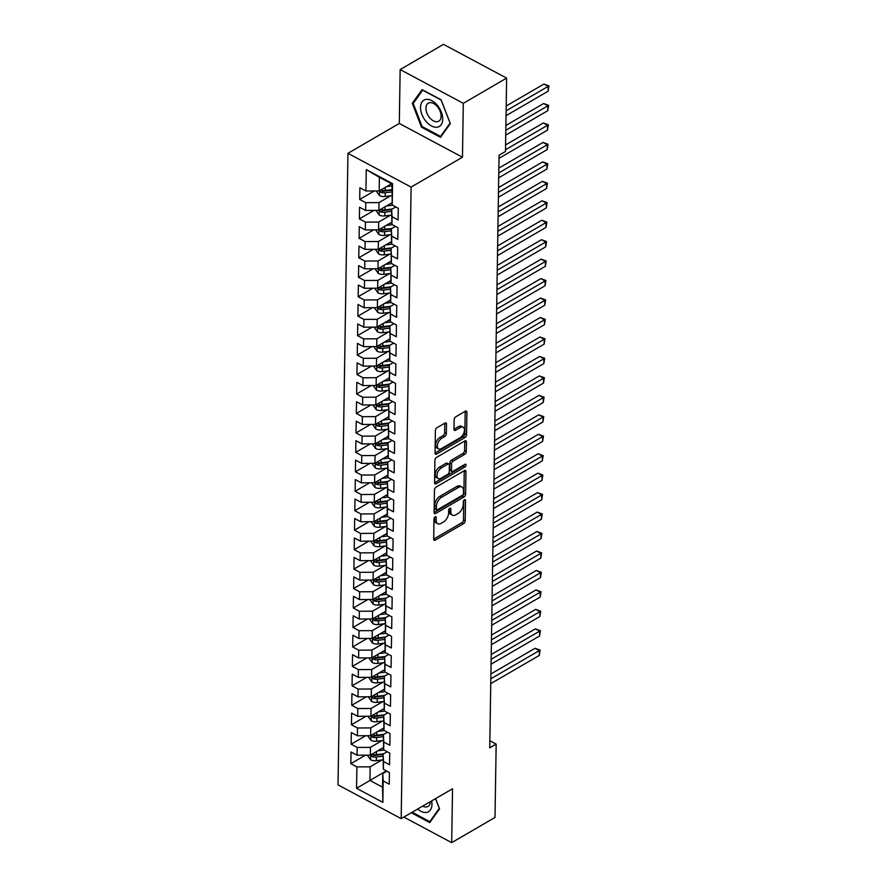 <?xml version="1.0" encoding="UTF-8"?>
<svg xmlns="http://www.w3.org/2000/svg" width="887" height="887" viewBox="0 0 887 887"><rect width="100%" height="100%" fill="white"/><g stroke="black" fill="none" stroke-linecap="round" stroke-linejoin="round"><path stroke-width="1.33" d="M435.14 516.844A1.608 0.909 118.1 0 0 434.009 518.817L433.688 539.108A2.295 1.297 118.1 0 0 434.186 540.216A2.295 1.297 118.1 0 0 435.24 540.105L463.591 523.607A2.295 1.297 118.1 0 0 465.198 520.78L465.509 500.49A1.608 0.909 118.1 0 0 465.165 499.714A1.608 0.909 118.1 0 0 464.433 499.791A1.608 0.909 118.1 0 0 463.313 501.776L463.269 504.393A7.362 4.147 118.1 0 1 458.135 513.44L455.774 514.815A7.362 4.147 118.1 0 1 452.392 515.192A7.362 4.147 118.1 0 1 450.829 511.633L450.862 509.016A1.608 0.909 118.1 0 0 450.518 508.229A1.608 0.909 118.1 0 0 449.787 508.318A1.608 0.909 118.1 0 0 448.656 510.291L448.622 512.919A7.362 4.147 118.1 0 1 443.478 521.966L441.116 523.341A7.362 4.147 118.1 0 1 437.746 523.718A7.362 4.147 118.1 0 1 436.171 520.159L436.216 517.531A1.608 0.909 118.1 0 0 435.872 516.755A1.608 0.909 118.1 0 0 435.14 516.844M446.505 424.075A2.295 1.297 118.1 0 0 446.017 422.966A2.295 1.297 118.1 0 0 444.952 423.088L437.003 427.711A2.295 1.297 118.1 0 0 435.395 430.539L435.04 453.069A2.295 1.297 118.1 0 0 435.539 454.188A2.295 1.297 118.1 0 0 436.592 454.066L464.943 437.568A2.295 1.297 118.1 0 0 466.551 434.741L466.906 412.211A2.295 1.297 118.1 0 0 466.407 411.102A2.295 1.297 118.1 0 0 465.353 411.213L455.752 416.812A2.295 1.297 118.1 0 0 454.144 419.629L453.989 429.275A2.295 1.297 118.1 0 0 454.477 430.395A2.295 1.297 118.1 0 0 455.541 430.273L460.298 427.501A6.154 3.47 118.1 0 1 463.125 427.179A6.154 3.47 118.1 0 1 464.123 432.169A6.154 3.47 118.1 0 1 460.142 437.712L441.471 448.578A6.154 3.47 118.1 0 1 438.655 448.889A6.154 3.47 118.1 0 1 437.657 443.91A6.154 3.47 118.1 0 1 441.637 438.355L444.742 436.548A2.295 1.297 118.1 0 0 446.349 433.721L446.505 424.075L444.808 423.177M463.302 103.324L400.148 69.563L399.294 123.448L462.46 157.21L463.302 103.324L506.632 78.111L505.479 151.466L499.059 155.203L489.746 747.83L496.166 744.093L489.857 740.723M462.46 157.21L411.102 187.09L401.179 818.634L338.025 784.873L347.948 153.329L411.102 187.09M403.851 817.082L451.683 842.65L452.536 788.754L401.179 818.634M451.683 842.65L495.013 817.437L496.166 744.093M436.071 487.107A2.295 1.297 118.1 0 0 434.464 489.934L434.109 512.464A2.295 1.297 118.1 0 0 434.597 513.573A2.295 1.297 118.1 0 0 435.661 513.462L464.012 496.964A2.295 1.297 118.1 0 0 465.608 494.137L465.963 471.607A2.295 1.297 118.1 0 0 465.475 470.487A2.295 1.297 118.1 0 0 464.422 470.609L436.071 487.107M434.575 482.772L434.929 460.231A2.295 1.297 118.1 0 1 436.537 457.404L464.888 440.917A2.295 1.297 118.1 0 1 465.941 440.795A2.295 1.297 118.1 0 1 466.429 441.903L466.285 451.55A2.295 1.297 118.1 0 1 464.677 454.377L453.179 461.063A2.295 1.297 118.1 0 0 451.572 463.89L451.472 470.287A2.295 1.297 118.1 0 0 451.96 471.407A2.295 1.297 118.1 0 0 453.024 471.285L464.988 464.322A1.608 0.909 118.1 0 1 465.73 464.234A1.608 0.909 118.1 0 1 465.985 465.542A1.608 0.909 118.1 0 1 464.943 466.994L436.127 483.759A2.295 1.297 118.1 0 1 435.073 483.881A2.295 1.297 118.1 0 1 434.575 482.772L463.236 466.085A1.608 0.909 118.1 0 0 464.245 464.755M386.355 770.881L369.934 780.438L382.563 787.19L382.851 802.358L383.184 780.959L389.249 784.197L389.426 772.522L383.372 769.284L383.494 761.501L389.548 764.738L389.737 753.063L383.672 749.825L383.794 742.042L389.859 745.28L390.036 733.604L383.982 730.367L384.104 722.583L390.158 725.821L390.347 714.157L384.282 710.908L384.404 703.136L390.468 706.374L390.646 694.698L384.592 691.461L384.714 683.677L390.768 686.915L390.956 675.24L384.891 672.002L385.013 664.219L391.078 667.456L391.267 655.781L385.202 652.544L385.324 644.76L391.389 647.998L391.566 636.334L385.512 633.085L385.634 625.302L391.688 628.55L391.877 616.875L385.812 613.638L385.934 605.854L391.999 609.092L392.176 597.417L386.122 594.179L386.244 586.396L392.298 589.633L392.486 577.958L386.422 574.721L386.544 566.937L392.608 570.175L392.786 558.5L386.732 555.262L386.854 547.479L392.908 550.727L393.096 539.052L387.031 535.815L387.153 528.031L393.218 531.269L393.396 519.594L387.342 516.356L387.464 508.573L393.529 511.81L393.706 500.135L387.652 496.897L387.774 489.114L393.828 492.352L394.016 480.676L387.952 477.439L388.074 469.655L394.138 472.893L394.316 461.229L388.262 457.98L388.384 450.208L394.438 453.445L394.626 441.77L388.561 438.533L388.683 430.749L394.748 433.987L394.926 422.312L388.872 419.074L388.994 411.291L395.048 414.528L395.236 402.853L389.171 399.616L389.293 391.832L395.358 395.07L395.535 383.406L389.482 380.157L389.604 372.374L395.657 375.622L395.846 363.947L389.781 360.71L389.903 352.926L395.968 356.164L396.156 344.489L390.092 341.251L390.213 333.468L396.278 336.705L396.456 325.03L390.402 321.793L390.524 314.009L396.578 317.247L396.766 305.572L390.701 302.334L390.823 294.551L396.888 297.799L397.066 286.124L391.012 282.886L391.134 275.103L397.188 278.341L397.376 266.665L391.311 263.428L391.433 255.644L397.498 258.882L397.675 247.207L391.622 243.969L391.744 236.186L397.797 239.423L397.986 227.748L391.921 224.511L392.043 216.727L398.108 219.965L398.296 208.301L392.231 205.052L392.032 184.052L379.403 177.3L379.192 190.916L391.489 183.764M382.851 802.358L356.563 788.299L356.896 766.9L370.145 766.823L381.865 759.993M365.422 755.181L350.842 763.663L356.896 766.9M350.842 763.663L351.019 751.988L357.084 755.225L357.206 747.442L370.444 747.364L382.175 740.545M365.732 735.722L351.141 744.204L357.206 747.442M351.141 744.204L351.33 732.529L357.383 735.778L357.505 727.994L370.755 727.905L382.485 721.087M366.032 716.264L351.452 724.746L357.505 727.994M351.452 724.746L351.629 713.081L357.694 716.319L357.816 708.536L371.065 708.447L382.785 701.628M366.342 696.805L351.751 705.298L357.816 708.536M351.751 705.298L351.939 693.623L357.993 696.86L358.115 689.077L371.365 688.988L383.095 682.17M366.653 677.346L352.061 685.839L358.115 689.077M352.061 685.839L352.239 674.164L358.304 677.402L358.426 669.618L371.675 669.541L383.395 662.711M366.952 657.899L352.361 666.381L358.426 669.618M352.361 666.381L352.549 654.706L358.614 657.943L358.736 650.171L371.975 650.082L383.705 643.263M367.262 638.44L352.671 646.922L358.736 650.171M352.671 646.922L352.86 635.258L358.913 638.496L359.035 630.712L372.285 630.624L384.004 623.805M367.562 618.982L352.982 627.475L359.035 630.712M352.982 627.475L353.159 615.8L359.224 619.037L359.346 611.254L372.584 611.165L384.315 604.346M367.872 599.523L353.281 608.016L359.346 611.254M353.281 608.016L353.469 596.341L359.523 599.579L359.645 591.795L372.895 591.718L384.625 584.888M368.172 580.076L353.591 588.558L359.645 591.795M353.591 588.558L353.769 576.883L359.834 580.12L359.956 572.337L373.205 572.259L384.925 565.44M368.482 560.617L353.891 569.099L359.956 572.337M353.891 569.099L354.079 557.424L360.133 560.673L360.255 552.889L373.505 552.801L385.235 545.982M368.792 541.159L354.201 549.652L360.255 552.889M354.201 549.652L354.379 537.977L360.444 541.214L360.565 533.431L373.815 533.342L385.535 526.523M369.092 521.7L354.501 530.193L360.565 533.431M354.501 530.193L354.689 518.518L360.754 521.756L360.876 513.972L374.114 513.895L385.845 507.065M369.402 502.242L354.811 510.735L360.876 513.972M354.811 510.735L355 499.059L361.053 502.297L361.175 494.514L374.425 494.436L386.144 487.617M369.702 482.794L355.122 491.276L361.175 494.514M355.122 491.276L355.299 479.601L361.364 482.85L361.486 475.066L374.724 474.977L386.455 468.159M370.012 463.336L355.421 471.817L361.486 475.066M355.421 471.817L355.609 460.153L361.663 463.391L361.785 455.608L375.035 455.519L386.754 448.7M370.311 443.877L355.731 452.37L361.785 455.608M355.731 452.37L355.909 440.695L361.974 443.932L362.096 436.149L375.345 436.06L387.065 429.241M370.622 424.418L356.031 432.911L362.096 436.149M356.031 432.911L356.219 421.236L362.273 424.474L362.395 416.69L375.644 416.613L387.375 409.783M370.932 404.971L356.341 413.453L362.395 416.69M356.341 413.453L356.519 401.778L362.583 405.015L362.705 397.243L375.955 397.154L387.674 390.335M371.232 385.512L356.641 393.994L362.705 397.243M356.641 393.994L356.829 382.319L362.883 385.568L363.005 377.784L376.254 377.696L387.985 370.877M371.542 366.054L356.951 374.547L363.005 377.784M356.951 374.547L357.139 362.872L363.193 366.109L363.315 358.326L376.565 358.237L388.284 351.418M371.841 346.595L357.261 355.088L363.315 358.326M357.261 355.088L357.439 343.413L363.504 346.651L363.626 338.867L376.864 338.79L388.595 331.96M372.152 327.148L357.561 335.63L363.626 338.867M357.561 335.63L357.749 323.955L363.803 327.192L363.925 319.409L377.175 319.331L388.894 312.512M372.451 307.689L357.871 316.171L363.925 319.409M357.871 316.171L358.049 304.496L364.113 307.745L364.235 299.961L377.474 299.873L389.205 293.054M372.762 288.231L358.171 296.724L364.235 299.961M358.171 296.724L358.359 285.049L364.413 288.286L364.535 280.503L377.784 280.414L389.515 273.595M373.072 268.772L358.481 277.265L364.535 280.503M358.481 277.265L358.658 265.59L364.723 268.828L364.845 261.044L378.095 260.966L389.814 254.137M373.372 249.314L358.78 257.807L364.845 261.044M358.78 257.807L358.969 246.131L365.023 249.369L365.145 241.586L378.394 241.508L390.125 234.689M373.682 229.866L359.091 238.348L365.145 241.586M359.091 238.348L359.268 226.673L365.333 229.921L365.455 222.138L378.705 222.049L390.424 215.231M373.981 210.407L359.39 218.889L365.455 222.138M359.39 218.889L359.579 207.225L365.644 210.463L365.766 202.679L379.004 202.591L390.735 195.772M374.292 190.949L359.701 199.442L365.766 202.679M359.701 199.442L359.889 187.767L365.943 191.004L366.276 169.605L392.564 183.653L392.231 205.052M395.768 206.948L391.644 209.343L391.921 224.511M392.043 216.727L391.644 209.343M365.943 191.004L379.192 190.916M366.276 169.605L379.403 177.3M395.458 226.407L391.333 228.802L391.622 243.969M391.744 236.186L391.333 228.802M379.004 202.591L378.882 210.374L392.098 202.691M365.644 210.463L378.882 210.374M395.158 245.854L391.023 248.26L391.311 263.428M391.433 255.644L391.023 248.26M378.705 222.049L378.583 229.833L391.799 222.138M365.333 229.921L378.583 229.833M394.848 265.313L390.723 267.719L391.012 282.886M391.134 275.103L390.723 267.719M378.394 241.508L378.272 249.291L391.489 241.597M365.023 249.369L378.272 249.291M394.538 284.771L390.413 287.166L390.701 302.334M390.823 294.551L390.413 287.166M378.095 260.966L377.973 268.739L391.178 261.055M364.723 268.828L377.973 268.739M394.238 304.23L390.114 306.625L390.402 321.793M390.524 314.009L390.114 306.625M377.784 280.414L377.662 288.197L390.879 280.514M364.413 288.286L377.662 288.197M393.928 323.677L389.803 326.083L390.092 341.251M390.213 333.468L389.803 326.083M377.474 299.873L377.352 307.656L390.568 299.972M364.113 307.745L377.352 307.656M393.628 343.136L389.504 345.542L389.781 360.71M389.903 352.926L389.504 345.542M377.175 319.331L377.053 327.115L390.269 319.42M363.803 327.192L377.053 327.115M393.318 362.595L389.193 364.989L389.482 380.157M389.604 372.374L389.193 364.989M376.864 338.79L376.742 346.573L389.958 338.878M363.504 346.651L376.742 346.573M393.019 382.053L388.883 384.448L389.171 399.616M389.293 391.832L388.883 384.448M376.565 358.237L376.443 366.021L389.659 358.337M363.193 366.109L376.443 366.021M392.708 401.501L388.584 403.907L388.872 419.074M388.994 411.291L388.584 403.907M376.254 377.696L376.132 385.479L389.349 377.795M362.883 385.568L376.132 385.479M392.398 420.959L388.273 423.365L388.561 438.533M388.683 430.749L388.273 423.365M375.955 397.154L375.833 404.938L389.049 397.243M362.583 405.015L375.833 404.938M392.098 440.418L387.974 442.824L388.262 457.98M388.384 450.208L387.974 442.824M375.644 416.613L375.523 424.396L388.739 416.702M362.273 424.474L375.523 424.396M391.788 459.876L387.663 462.271L387.952 477.439M388.074 469.655L387.663 462.271M375.345 436.06L375.223 443.844L388.428 436.16M361.974 443.932L375.223 443.844M391.489 479.335L387.364 481.73L387.652 496.897M387.774 489.114L387.364 481.73M375.035 455.519L374.913 463.302L388.129 455.619M361.663 463.391L374.913 463.302M391.178 498.782L387.054 501.188L387.342 516.356M387.464 508.573L387.054 501.188M374.724 474.977L374.602 482.761L387.819 475.066M361.364 482.85L374.602 482.761M390.879 518.241L386.754 520.647L387.031 535.815M387.153 528.031L386.754 520.647M374.425 494.436L374.303 502.219L387.519 494.525M361.053 502.297L374.303 502.219M390.568 537.699L386.444 540.094L386.732 555.262M386.854 547.479L386.444 540.094M374.114 513.895L373.992 521.667L387.209 513.983M360.754 521.756L373.992 521.667M390.258 557.158L386.133 559.553L386.422 574.721M386.544 566.937L386.133 559.553M373.815 533.342L373.693 541.125L386.909 533.442M360.444 541.214L373.693 541.125M389.958 576.605L385.834 579.011L386.122 594.179M386.244 586.396L385.834 579.011M373.505 552.801L373.383 560.584L386.599 552.9M360.133 560.673L373.383 560.584M389.648 596.064L385.523 598.47L385.812 613.638M385.934 605.854L385.523 598.47M373.205 572.259L373.083 580.043L386.288 572.348M359.834 580.12L373.083 580.043M389.349 615.523L385.224 617.917L385.512 633.085M385.634 625.302L385.224 617.917M372.895 591.718L372.773 599.501L385.989 591.806M359.523 599.579L372.773 599.501M389.038 634.981L384.914 637.376L385.202 652.544M385.324 644.76L384.914 637.376M372.584 611.165L372.462 618.949L385.679 611.265M359.224 619.037L372.462 618.949M388.739 654.44L384.614 656.835L384.891 672.002M385.013 664.219L384.614 656.835M372.285 630.624L372.163 638.407L385.379 630.724M358.913 638.496L372.163 638.407M388.428 673.887L384.304 676.293L384.592 691.461M384.714 683.677L384.304 676.293M371.975 650.082L371.853 657.866L385.069 650.171M358.614 657.943L371.853 657.866M388.129 693.346L383.993 695.752L384.282 710.908M384.404 703.136L383.993 695.752M371.675 669.541L371.553 677.324L384.77 669.63M358.304 677.402L371.553 677.324M387.819 712.804L383.694 715.199L383.982 730.367M384.104 722.583L383.694 715.199M371.365 688.988L371.243 696.772L384.459 689.088M357.993 696.86L371.243 696.772M387.508 732.263L383.384 734.658L383.672 749.825M383.794 742.042L383.384 734.658M371.065 708.447L370.943 716.23L384.149 708.547M357.694 716.319L370.943 716.23M387.209 751.71L383.084 754.116L383.372 769.284M383.494 761.501L383.084 754.116M370.755 727.905L370.633 735.689L383.849 728.005M357.383 735.778L370.633 735.689M386.898 771.169L382.774 773.575L382.563 787.19M383.184 780.959L382.774 773.575M370.444 747.364L370.322 755.147L383.539 747.453M357.084 755.225L370.322 755.147M506.632 78.111L443.467 44.35L400.148 69.563M399.294 123.448L347.948 153.329M370.145 766.823L369.934 780.438L356.563 788.299M411.324 812.736L429.751 822.582L439.553 808.889L435.584 798.622M421.491 127.174L440.517 137.341L450.319 123.648L441.105 99.787L422.079 89.62L412.278 103.313L421.491 127.174L422.345 126.686M434.497 517.454L434.464 519.25A7.362 4.147 118.1 0 0 436.038 522.809L437.746 523.718M452.392 515.192L450.685 514.283A7.362 4.147 118.1 0 1 449.121 510.724L449.144 508.927M433.688 539.096L461.883 522.698A2.295 1.297 118.1 0 0 463.491 519.871L463.79 500.401M434.109 512.453L462.304 496.055A2.295 1.297 118.1 0 0 463.912 493.227L464.256 470.709M436.349 509.083A1.608 0.909 118.1 0 0 436.692 509.859A1.608 0.909 118.1 0 0 437.435 509.781L462.315 495.301A1.608 0.909 118.1 0 0 463.446 493.316L463.48 490.555A7.362 4.147 118.1 0 0 461.916 486.996A7.362 4.147 118.1 0 0 458.546 487.373L441.526 497.274A7.362 4.147 118.1 0 0 436.393 506.311L436.349 509.083L434.641 508.173A1.608 0.909 118.1 0 0 434.985 508.95L436.692 509.859M461.916 486.996L460.209 486.076A7.362 4.147 118.1 0 0 456.838 486.464L458.546 487.373M434.641 508.173L434.685 505.402A7.362 4.147 118.1 0 1 439.819 496.354L456.838 486.464M466.429 441.903L464.744 441.005L464.577 450.64L466.285 451.55M451.96 471.407L450.252 470.487A2.295 1.297 118.1 0 1 449.764 469.378L449.864 462.981A2.295 1.297 118.1 0 1 451.472 460.153L462.97 453.468A2.295 1.297 118.1 0 0 464.577 450.64M441.249 468.014A6.154 3.47 118.1 0 0 437.269 473.558A6.154 3.47 118.1 0 0 438.267 478.548A6.154 3.47 118.1 0 0 441.083 478.226L447.658 474.401A2.295 1.297 118.1 0 0 449.265 471.574L449.365 465.176A2.295 1.297 118.1 0 0 448.877 464.067A2.295 1.297 118.1 0 0 447.824 464.178L441.249 468.014L439.542 467.094A6.154 3.47 118.1 0 0 435.561 472.638A6.154 3.47 118.1 0 0 436.559 477.627L438.267 478.548M448.877 464.067L447.17 463.147A2.295 1.297 118.1 0 0 446.117 463.269L447.824 464.178M439.542 467.094L446.117 463.269M438.655 448.889L436.947 447.979A6.154 3.47 118.1 0 1 435.949 442.99A6.154 3.47 118.1 0 1 439.93 437.446L443.034 435.639A2.295 1.297 118.1 0 0 444.642 432.812L444.797 423.177M463.125 427.179L461.417 426.27A6.154 3.47 118.1 0 0 458.59 426.592L460.298 427.501M453.989 429.264L458.59 426.592M435.04 453.057L463.236 436.659A2.295 1.297 118.1 0 0 464.843 433.832L465.198 411.313M413.996 102.315L412.278 103.313M367.318 755.159L370.688 759.815A6.209 3.459 0.9 0 0 376.299 760.68L382.996 759.86M377.818 750.79L384.038 750.025M381.621 748.573L383.594 748.329M490.755 683.644L539.252 655.438L539.329 650.57L535.061 648.286L490.91 673.976M371.121 754.682L372.218 756.689A6.209 3.459 0.9 0 0 376.365 756.988L383.051 756.156M383.073 754.416L375.656 755.325A3.16 1.763 -179.1 0 1 374.536 755.347L372.218 756.689M383.705 753.75L376.398 754.649A6.209 3.459 -179.1 0 1 372.263 754.36L371.786 754.294M535.061 648.286L540.116 650.127L490.833 678.788M540.116 650.127L539.252 655.438M367.628 735.711L370.999 740.368A6.209 3.459 0.9 0 0 376.609 741.222L383.295 740.401M378.128 731.332L384.348 730.566M381.931 729.114L383.894 728.87M491.065 664.197L539.562 635.979L539.629 631.112L535.371 628.839L491.21 654.517M371.431 735.223L372.529 737.241A6.209 3.459 0.9 0 0 376.665 737.529L383.35 736.709M383.384 734.957L375.955 735.866A3.16 1.763 -179.1 0 1 374.835 735.888L372.529 737.241M384.016 734.292L376.709 735.19A6.209 3.459 -179.1 0 1 372.562 734.902L372.096 734.835M535.371 628.839L540.416 630.679L491.143 659.329M540.416 630.679L539.562 635.979M367.928 716.252L371.298 720.909A6.209 3.459 0.9 0 0 376.92 721.763L383.605 720.943M378.427 711.873L384.648 711.108M382.23 709.655L384.204 709.423M491.365 644.738L539.861 616.52L539.939 611.664L535.67 609.38L491.52 635.07M371.731 715.776L372.839 717.783A6.209 3.459 0.9 0 0 376.975 718.071L383.661 717.25M383.683 715.499L376.265 716.419A3.16 1.763 -179.1 0 1 375.146 716.441L372.839 717.783M384.315 714.833L377.008 715.731A6.209 3.459 -179.1 0 1 372.873 715.443L372.396 715.388M535.67 609.38L540.726 611.221L491.442 639.871M540.726 611.221L539.861 616.52M417.622 809.066A15.234 9.291 -120.2 0 0 426.226 812.459A15.234 9.291 -120.2 0 0 431.614 800.928M422.678 806.128A10.422 6.364 -120.2 0 0 426.436 806.959A10.422 6.364 -120.2 0 0 428 806.449A10.422 6.364 -120.2 0 0 430.35 801.671M439.342 808.356L429.785 821.65L412.167 812.237M430.86 821.029L429.785 821.65M435.528 798.655L439.287 808.39M426.248 99.377A15.234 9.291 -120.2 0 0 421.913 114.478A15.234 9.291 -120.2 0 0 436.992 127.218A15.234 9.291 -120.2 0 0 441.327 112.106A15.234 9.291 -120.2 0 0 426.248 99.377M429.84 102.659A10.422 6.364 -120.2 0 0 428.277 103.18A10.422 6.364 -120.2 0 0 427.401 114.212A10.422 6.364 -120.2 0 0 437.202 121.719A10.422 6.364 -120.2 0 0 438.766 121.209A10.422 6.364 -120.2 0 0 439.642 110.165A10.422 6.364 -120.2 0 0 429.84 102.659M450.053 123.149L440.551 136.41L422.123 126.564L413.187 103.446L422.689 90.175L441.116 100.031L450.108 123.116M441.626 135.789L440.551 136.41M368.238 696.794L371.609 701.451A6.209 3.459 0.9 0 0 377.219 702.316L383.905 701.495M378.738 692.414L384.958 691.649M382.541 690.208L384.503 689.964M491.675 625.28L540.172 597.062L540.25 592.206L535.981 589.922L491.819 615.611M372.041 696.317L373.139 698.324A6.209 3.459 0.9 0 0 377.274 698.612L383.971 697.792M383.993 696.04L376.565 696.96A3.16 1.763 -179.1 0 1 375.445 696.982L373.139 698.324M384.625 695.386L377.319 696.284A6.209 3.459 -179.1 0 1 373.172 695.996L372.706 695.929M535.981 589.922L541.026 591.762L491.753 620.412M541.026 591.762L540.172 597.062M368.537 677.335L371.908 681.992A6.209 3.459 0.9 0 0 377.529 682.857L384.215 682.036M379.048 672.956L385.257 672.191M382.851 670.749L384.814 670.505M491.975 605.821L540.471 577.614L540.549 572.747L536.28 570.463L492.13 596.153M372.34 676.859L373.449 678.865A6.209 3.459 0.9 0 0 377.585 679.165L384.271 678.333M384.304 676.593L376.875 677.502A3.16 1.763 -179.1 0 1 375.755 677.524L373.449 678.865M384.925 675.927L377.618 676.825A6.209 3.459 -179.1 0 1 373.482 676.537L373.006 676.471M536.28 570.463L541.336 572.303L492.052 600.965M541.336 572.303L540.471 577.614M368.848 657.888L372.218 662.545A6.209 3.459 0.9 0 0 377.829 663.398L384.514 662.578M379.348 653.508L385.568 652.743M383.151 651.291L385.124 651.047M492.285 586.374L540.782 558.156L540.859 553.288L536.591 551.004L492.44 576.694M372.651 657.4L373.749 659.418A6.209 3.459 0.9 0 0 377.895 659.706L384.581 658.886M384.603 657.134L377.175 658.043A3.16 1.763 -179.1 0 1 376.066 658.065L373.749 659.418M385.235 656.469L377.929 657.367A6.209 3.459 -179.1 0 1 373.793 657.079L373.316 657.012M536.591 551.004L541.635 552.856L492.363 581.506M541.635 552.856L540.782 558.156M369.147 638.429L372.518 643.086A6.209 3.459 0.9 0 0 378.139 643.94L384.825 643.119M379.658 634.05L385.867 633.285M383.461 631.832L385.424 631.599M492.584 566.915L541.081 538.697L541.159 533.83L536.89 531.557L492.74 557.247M372.95 637.941L374.059 639.959A6.209 3.459 0.9 0 0 378.195 640.248L384.88 639.427M384.914 637.675L377.485 638.585A3.16 1.763 -179.1 0 1 376.365 638.618L374.059 639.959M385.546 637.01L378.228 637.908A6.209 3.459 -179.1 0 1 374.092 637.62L373.627 637.553M536.89 531.557L541.946 533.397L492.662 562.048M541.946 533.397L541.081 538.697M369.458 618.971L372.828 623.628A6.209 3.459 0.9 0 0 378.439 624.492L385.135 623.661M379.958 614.591L386.178 613.826M383.761 612.385L385.734 612.141M492.895 547.456L541.392 519.239L541.469 514.382L537.2 512.098L493.05 537.788M373.261 618.494L374.358 620.501A6.209 3.459 0.9 0 0 378.505 620.789L385.191 619.969M385.213 618.217L377.795 619.137A3.16 1.763 -179.1 0 1 376.676 619.159L374.358 620.501M385.845 617.563L378.538 618.461A6.209 3.459 -179.1 0 1 374.403 618.161L373.926 618.106M537.2 512.098L542.245 513.939L492.972 542.589M542.245 513.939L541.392 519.239M369.768 599.512L373.128 604.169A6.209 3.459 0.9 0 0 378.749 605.034L385.435 604.213M380.268 595.133L386.488 594.368M384.071 592.926L386.033 592.682M493.205 527.998L541.702 499.791L541.769 494.924L537.511 492.64L493.349 518.33M373.571 599.035L374.669 601.042A6.209 3.459 0.9 0 0 378.804 601.331L385.49 600.51M385.523 598.769L378.095 599.679A3.16 1.763 -179.1 0 1 376.975 599.701L374.669 601.042M386.155 598.104L378.849 599.002A6.209 3.459 -179.1 0 1 374.702 598.714L374.236 598.647M537.511 492.64L542.556 494.48L493.272 523.142M542.556 494.48L541.702 499.791M370.067 580.054L373.438 584.721A6.209 3.459 0.9 0 0 379.059 585.575L385.745 584.755M380.567 575.685L386.787 574.92M384.37 573.468L386.344 573.224M493.505 508.55L542.001 480.333L542.079 475.465L537.81 473.181L493.66 498.871M373.87 579.577L374.979 581.584A6.209 3.459 0.9 0 0 379.115 581.883L385.801 581.063M385.823 579.311L378.405 580.22A3.16 1.763 -179.1 0 1 377.285 580.242L374.979 581.584M386.455 578.646L379.148 579.544A6.209 3.459 -179.1 0 1 375.013 579.255L374.536 579.189M537.81 473.181L542.866 475.033L493.582 503.683M542.866 475.033L542.001 480.333M370.378 560.606L373.749 565.263A6.209 3.459 0.9 0 0 379.359 566.117L386.045 565.296M380.878 556.227L387.098 555.462M384.681 554.009L386.643 553.765M493.815 489.092L542.312 460.874L542.389 456.007L538.121 453.734L493.959 479.412M374.181 560.118L375.279 562.136A6.209 3.459 0.9 0 0 379.414 562.425L386.1 561.604M386.133 559.852L378.705 560.761A3.16 1.763 -179.1 0 1 377.585 560.795L375.279 562.136M386.765 559.187L379.459 560.085A6.209 3.459 -179.1 0 1 375.312 559.797L374.846 559.73M538.121 453.734L543.166 455.574L493.893 484.224M543.166 455.574L542.312 460.874M370.677 541.148L374.048 545.804A6.209 3.459 0.9 0 0 379.669 546.669L386.355 545.838M381.177 536.768L387.397 536.003M384.991 534.551L386.954 534.318M494.114 469.633L542.611 441.416L542.689 436.559L538.42 434.275L494.27 459.965M374.48 540.671L375.589 542.678A6.209 3.459 0.9 0 0 379.725 542.966L386.41 542.145M386.444 540.394L379.015 541.314A3.16 1.763 -179.1 0 1 377.895 541.336L375.589 542.678M387.065 539.74L379.758 540.638A6.209 3.459 -179.1 0 1 375.622 540.338L375.146 540.283M538.42 434.275L543.476 436.116L494.192 464.766M543.476 436.116L542.611 441.416M370.988 521.689L374.358 526.346A6.209 3.459 0.9 0 0 379.969 527.211L386.654 526.39M381.488 517.309L387.708 516.544M385.291 515.103L387.253 514.859M494.425 450.175L542.922 421.957L542.999 417.101L538.731 414.817L494.58 440.506M374.791 521.212L375.888 523.219A6.209 3.459 0.9 0 0 380.024 523.507L386.721 522.687M386.743 520.946L379.314 521.855A3.16 1.763 -179.1 0 1 378.206 521.878L375.888 523.219M387.375 520.281L380.068 521.179A6.209 3.459 -179.1 0 1 375.933 520.891L375.456 520.824M538.731 414.817L543.775 416.657L494.502 445.318M543.775 416.657L542.922 421.957M371.287 502.23L374.658 506.887A6.209 3.459 0.9 0 0 380.279 507.752L386.965 506.932M381.798 497.851L388.007 497.097M385.601 495.645L387.564 495.401M494.724 430.716L543.221 402.51L543.299 397.642L539.03 395.358L494.879 421.048M375.09 501.754L376.199 503.761A6.209 3.459 0.9 0 0 380.335 504.06L387.02 503.228M387.054 501.488L379.625 502.397A3.16 1.763 -179.1 0 1 378.505 502.419L376.199 503.761M387.686 500.822L380.368 501.72A6.209 3.459 -179.1 0 1 376.232 501.432L375.755 501.366M539.03 395.358L544.086 397.199L494.802 425.86M544.086 397.199L543.221 402.51M371.598 482.783L374.968 487.44A6.209 3.459 0.9 0 0 380.578 488.293L387.275 487.473M382.097 478.403L388.318 477.638M385.9 476.186L387.874 475.942M495.035 411.269L543.531 383.051L543.609 378.184L539.34 375.911L495.19 401.589M375.401 482.295L376.498 484.313A6.209 3.459 0.9 0 0 380.645 484.601L387.331 483.781M387.353 482.029L379.924 482.938A3.16 1.763 -179.1 0 1 378.816 482.96L376.498 484.313M387.985 481.364L380.678 482.262A6.209 3.459 -179.1 0 1 376.543 481.974L376.066 481.907M539.34 375.911L544.385 377.751L495.112 406.401M544.385 377.751L543.531 383.051M371.897 463.324L375.268 467.981A6.209 3.459 0.9 0 0 380.889 468.835L387.575 468.014M382.408 458.945L388.628 458.18M386.211 456.727L388.173 456.495M495.345 391.81L543.831 363.592L543.908 358.725L539.651 356.452L495.489 382.142M375.7 462.848L376.809 464.855A6.209 3.459 0.9 0 0 380.944 465.143L387.63 464.322M387.663 462.57L380.235 463.491A3.16 1.763 -179.1 0 1 379.115 463.513L376.809 464.855M388.295 461.905L380.978 462.803A6.209 3.459 -179.1 0 1 376.842 462.515L376.376 462.46M539.651 356.452L544.696 358.293L495.412 386.943M544.696 358.293L543.831 363.592M372.207 443.866L375.578 448.523A6.209 3.459 0.9 0 0 381.199 449.387L387.885 448.567M382.707 439.486L388.927 438.721M386.51 437.28L388.484 437.036M495.645 372.352L544.141 344.134L544.219 339.277L539.95 336.993L495.8 362.683M376.01 443.389L377.119 445.396A6.209 3.459 0.9 0 0 381.255 445.684L387.941 444.864M387.963 443.112L380.545 444.032A3.16 1.763 -179.1 0 1 379.425 444.054L377.119 445.396M388.595 442.458L381.288 443.356A6.209 3.459 -179.1 0 1 377.152 443.068L376.676 443.001M539.95 336.993L545.006 338.834L495.722 367.484M545.006 338.834L544.141 344.134M372.518 424.407L375.888 429.064A6.209 3.459 0.9 0 0 381.499 429.929L388.184 429.108M383.018 420.028L389.238 419.263M386.821 417.821L388.783 417.577M495.955 352.893L544.452 324.686L544.529 319.819L540.261 317.535L496.099 343.225M376.321 423.931L377.418 425.937A6.209 3.459 0.9 0 0 381.554 426.237L388.24 425.405M388.273 423.664L380.845 424.574A3.16 1.763 -179.1 0 1 379.725 424.596L377.418 425.937M388.905 422.999L381.598 423.897A6.209 3.459 -179.1 0 1 377.452 423.609L376.986 423.542M540.261 317.535L545.305 319.375L496.033 348.037M545.305 319.375L544.452 324.686M372.817 404.96L376.188 409.617A6.209 3.459 0.9 0 0 381.809 410.47L388.495 409.65M383.317 400.58L389.537 399.815M387.12 398.363L389.094 398.119M496.254 333.445L544.751 305.228L544.829 300.36L540.56 298.076L496.41 323.766M376.62 404.472L377.729 406.49A6.209 3.459 0.9 0 0 381.865 406.778L388.55 405.958M388.573 404.206L381.155 405.115A3.16 1.763 -179.1 0 1 380.035 405.137L377.729 406.49M389.205 403.541L381.898 404.439A6.209 3.459 -179.1 0 1 377.762 404.15L377.285 404.084M540.56 298.076L545.616 299.928L496.332 328.578M545.616 299.928L544.751 305.228M373.128 385.501L376.498 390.158A6.209 3.459 0.9 0 0 382.109 391.012L388.794 390.191M383.627 381.122L389.848 380.357M387.431 378.904L389.393 378.671M496.565 313.987L545.062 285.769L545.139 280.902L540.87 278.629L496.72 304.308M376.931 385.013L378.028 387.031A6.209 3.459 0.9 0 0 382.164 387.32L388.861 386.499M388.883 384.747L381.454 385.657A3.16 1.763 -179.1 0 1 380.346 385.69L378.028 387.031M389.515 384.082L382.208 384.98A6.209 3.459 -179.1 0 1 378.073 384.692L377.596 384.625M540.87 278.629L545.915 280.469L496.642 309.119M545.915 280.469L545.062 285.769M373.427 366.043L376.798 370.699A6.209 3.459 0.9 0 0 382.419 371.564L389.105 370.733M383.938 361.663L390.147 360.898M387.741 359.457L389.703 359.213M496.864 294.528L545.361 266.311L545.438 261.454L541.17 259.17L497.019 284.86M377.23 365.566L378.339 367.573A6.209 3.459 0.9 0 0 382.474 367.861L389.16 367.041M389.193 365.289L381.765 366.209A3.16 1.763 -179.1 0 1 380.645 366.231L378.339 367.573M389.814 364.635L382.508 365.533A6.209 3.459 -179.1 0 1 378.372 365.233L377.895 365.178M541.17 259.17L546.226 261.011L496.942 289.661M546.226 261.011L545.361 266.311M373.737 346.584L377.108 351.241A6.209 3.459 0.9 0 0 382.718 352.106L389.404 351.285M384.237 342.205L390.457 341.44M388.04 339.998L390.014 339.754M497.175 275.07L545.671 246.863L545.749 241.996L541.48 239.712L497.33 265.401M377.54 346.107L378.638 348.114A6.209 3.459 0.9 0 0 382.785 348.403L389.471 347.582M389.493 345.841L382.064 346.75A3.16 1.763 -179.1 0 1 380.955 346.773L378.638 348.114M390.125 345.176L382.818 346.074A6.209 3.459 -179.1 0 1 378.682 345.786L378.206 345.719M541.48 239.712L546.525 241.552L497.252 270.213M546.525 241.552L545.671 246.863M374.037 327.126L377.407 331.793A6.209 3.459 0.9 0 0 383.029 332.647L389.715 331.827M384.548 322.757L390.757 321.992M388.351 320.54L390.313 320.296M497.485 255.622L545.971 227.405L546.048 222.537L541.78 220.253L497.629 245.943M377.84 326.649L378.949 328.656A6.209 3.459 0.9 0 0 383.084 328.955L389.77 328.135M389.803 326.383L382.375 327.292A3.16 1.763 -179.1 0 1 381.255 327.314L378.949 328.656M390.435 325.717L383.117 326.616A6.209 3.459 -179.1 0 1 378.982 326.327L378.516 326.261M541.78 220.253L546.835 222.105L497.552 250.755M546.835 222.105L545.971 227.405M374.347 307.678L377.718 312.335A6.209 3.459 0.9 0 0 383.328 313.189L390.025 312.368M384.847 303.299L391.067 302.534M388.65 301.081L390.624 300.837M497.784 236.164L546.281 207.946L546.359 203.079L542.09 200.806L497.94 226.484M378.15 307.19L379.259 309.208A6.209 3.459 0.9 0 0 383.395 309.496L390.08 308.676M390.103 306.924L382.685 307.833A3.16 1.763 -179.1 0 1 381.565 307.867L379.259 309.208M390.735 306.259L383.428 307.157A6.209 3.459 -179.1 0 1 379.292 306.869L378.816 306.802M542.09 200.806L547.146 202.646L497.862 231.296M547.146 202.646L546.281 207.946M374.658 288.22L378.028 292.876A6.209 3.459 0.9 0 0 383.639 293.741L390.324 292.91M385.158 283.84L391.378 283.075M388.961 281.623L390.923 281.39M498.095 216.705L546.592 188.487L546.658 183.631L542.4 181.347L498.239 207.037M378.461 287.743L379.558 289.75A6.209 3.459 0.9 0 0 383.694 290.038L390.38 289.217M390.413 287.466L382.984 288.386A3.16 1.763 -179.1 0 1 381.865 288.408L379.558 289.75M391.045 286.811L383.738 287.71A6.209 3.459 -179.1 0 1 379.592 287.41L379.126 287.355M542.4 181.347L547.445 183.188L498.172 211.838M547.445 183.188L546.592 188.487M374.957 268.761L378.328 273.418A6.209 3.459 0.9 0 0 383.949 274.283L390.635 273.462M385.457 264.381L391.677 263.616M389.26 262.175L391.234 261.931M498.394 197.247L546.891 169.029L546.969 164.173L542.7 161.889L498.549 187.578M378.76 268.284L379.869 270.291A6.209 3.459 0.9 0 0 384.004 270.579L390.69 269.759M390.712 268.018L383.295 268.927A3.16 1.763 -179.1 0 1 382.175 268.949L379.869 270.291M391.344 267.353L384.038 268.251A6.209 3.459 -179.1 0 1 379.902 267.963L379.425 267.896M542.7 161.889L547.756 163.729L498.472 192.39M547.756 163.729L546.891 169.029M375.268 249.302L378.638 253.959A6.209 3.459 0.9 0 0 384.248 254.824L390.934 254.004M385.767 244.923L391.987 244.169M389.57 242.716L391.533 242.473M498.705 177.788L547.201 149.581L547.279 144.714L543.01 142.43L498.849 168.12M379.071 248.826L380.168 250.833A6.209 3.459 0.9 0 0 384.304 251.132L391.001 250.3M391.023 248.56L383.594 249.469A3.16 1.763 -179.1 0 1 382.474 249.491L380.168 250.833M391.655 247.894L384.348 248.792A6.209 3.459 -179.1 0 1 380.213 248.504L379.736 248.438M543.01 142.43L548.055 144.271L498.782 172.932M548.055 144.271L547.201 149.581M375.567 229.855L378.937 234.512A6.209 3.459 0.9 0 0 384.559 235.365L391.245 234.545M386.078 225.475L392.287 224.71M389.881 223.258L391.843 223.014M499.004 158.341L547.501 130.123L547.578 125.255L543.31 122.971L505.579 144.936M379.37 229.367L380.479 231.385A6.209 3.459 0.9 0 0 384.614 231.673L391.3 230.853M391.333 229.101L383.905 230.01A3.16 1.763 -179.1 0 1 382.785 230.032L380.479 231.385M391.954 228.436L384.648 229.334A6.209 3.459 -179.1 0 1 380.512 229.046L380.035 228.979M543.31 122.971L548.366 124.823L505.501 149.737M548.366 124.823L547.501 130.123M375.877 210.396L379.248 215.053A6.209 3.459 0.9 0 0 384.858 215.907L391.544 215.086M386.377 206.017L392.597 205.252M390.18 203.799L392.154 203.566M505.734 135.146L547.811 110.664L547.889 105.797L543.62 103.524L505.889 125.477M379.68 209.92L380.778 211.926A6.209 3.459 0.9 0 0 384.925 212.215L391.61 211.394M391.633 209.642L384.204 210.563A3.16 1.763 -179.1 0 1 383.095 210.585L380.778 211.926M392.265 208.977L384.958 209.875A6.209 3.459 -179.1 0 1 380.822 209.587L380.346 209.532M543.62 103.524L548.665 105.365L505.812 130.278M548.665 105.365L547.811 110.664M376.177 190.938L379.547 195.595A6.209 3.459 0.9 0 0 385.169 196.459L391.854 195.639M386.688 186.558L392.01 185.904M390.491 184.352L392.032 184.152M506.033 115.687L548.111 91.206L548.188 86.349L543.919 84.065L506.189 106.019M379.98 190.461L381.088 192.468A6.209 3.459 0.9 0 0 385.224 192.756L391.91 191.936M391.943 190.184L384.514 191.104A3.16 1.763 -179.1 0 1 383.395 191.126L381.088 192.468M391.954 189.607L385.257 190.428A6.209 3.459 -179.1 0 1 381.122 190.14L380.656 190.073M543.919 84.065L548.975 85.906L506.111 110.831M548.975 85.906L548.111 91.206M434.464 519.25L436.171 520.159M449.687 508.384L450.862 509.016M449.121 510.724L450.829 511.633M464.333 499.858L465.509 500.49M463.491 519.871L465.198 520.78M461.883 522.698L463.591 523.607M433.699 539.274L435.24 540.105M435.04 516.899L436.216 517.531M464.278 470.698L465.963 471.607M463.912 493.227L465.608 494.137M462.304 496.055L464.012 496.964M434.12 512.631L435.661 513.462M439.819 496.354L441.526 497.274M434.685 505.402L436.393 506.311M462.97 453.468L464.677 454.377M451.472 460.153L453.179 461.063M449.864 462.981L451.572 463.89M449.764 469.378L451.472 470.287M463.236 466.085L464.943 466.994M434.586 482.938L436.127 483.759M444.642 432.812L446.349 433.721M443.034 435.639L444.742 436.548M439.93 437.446L441.637 438.355M454 429.452L455.541 430.273M465.209 411.302L466.906 412.211M464.843 433.832L466.551 434.741M463.236 436.659L464.943 437.568M435.051 453.246L436.592 454.066M370.677 754.937L370.6 759.727M376.365 756.988L376.299 760.68M376.443 751.588L376.398 754.649M370.988 735.489L370.91 740.268M376.665 737.529L376.609 741.222M376.753 732.13L376.709 735.19M371.287 716.031L371.209 720.809M376.975 718.071L376.92 721.763M377.053 712.671L377.008 715.731M371.598 696.572L371.52 701.362M377.274 698.612L377.219 702.316M377.363 693.213L377.319 696.284M371.897 677.114L371.83 681.903M377.585 679.165L377.529 682.857M377.674 673.765L377.618 676.825M372.207 657.655L372.13 662.445M377.895 659.706L377.829 663.398M377.973 654.307L377.929 657.367M372.507 638.208L372.44 642.986M378.195 640.248L378.139 643.94M378.283 634.848L378.228 637.908M372.817 618.749L372.74 623.539M378.505 620.789L378.439 624.492M378.583 615.39L378.538 618.461M373.128 599.29L373.05 604.08M378.804 601.331L378.749 605.034M378.893 595.931L378.849 599.002M373.427 579.832L373.349 584.622M379.115 581.883L379.059 585.575M379.192 576.483L379.148 579.544M373.737 560.384L373.66 565.163M379.414 562.425L379.359 566.117M379.503 557.025L379.459 560.085M374.037 540.926L373.959 545.716M379.725 542.966L379.669 546.669M379.813 537.566L379.758 540.638M374.347 521.467L374.27 526.257M380.024 523.507L379.969 527.211M380.113 518.108L380.068 521.179M374.647 502.009L374.58 506.799M380.335 504.06L380.279 507.752M380.423 498.66L380.368 501.72M374.957 482.561L374.879 487.34M380.645 484.601L380.578 488.293M380.723 479.202L380.678 482.262M375.268 463.103L375.19 467.881M380.944 465.143L380.889 468.835M381.033 459.743L380.978 462.803M375.567 443.644L375.489 448.434M381.255 445.684L381.199 449.387M381.332 440.285L381.288 443.356M375.877 424.186L375.8 428.975M381.554 426.237L381.499 429.929M381.643 420.837L381.598 423.897M376.177 404.727L376.099 409.517M381.865 406.778L381.809 410.47M381.953 401.379L381.898 404.439M376.487 385.28L376.41 390.058M382.164 387.32L382.109 391.012M382.253 381.92L382.208 384.98M376.787 365.821L376.72 370.611M382.474 367.861L382.419 371.564M382.563 362.461L382.508 365.533M377.097 346.362L377.019 351.152M382.785 348.403L382.718 352.106M382.862 343.003L382.818 346.074M377.396 326.904L377.33 331.694M383.084 328.955L383.029 332.647M383.173 323.555L383.117 326.616M377.707 307.456L377.629 312.235M383.395 309.496L383.328 313.189M383.472 304.097L383.428 307.157M378.017 287.998L377.94 292.788M383.694 290.038L383.639 293.741M383.783 284.638L383.738 287.71M378.317 268.539L378.239 273.329M384.004 270.579L383.949 274.283M384.093 265.18L384.038 268.251M378.627 249.081L378.549 253.87M384.304 251.132L384.248 254.824M384.393 245.732L384.348 248.792M378.926 229.633L378.86 234.412M384.614 231.673L384.559 235.365M384.703 226.274L384.648 229.334M379.237 210.175L379.159 214.953M384.925 212.215L384.858 215.907M385.002 206.815L384.958 209.875M379.536 190.716L379.47 195.506M385.224 192.756L385.169 196.459M385.313 187.357L385.257 190.428"/></g></svg>
